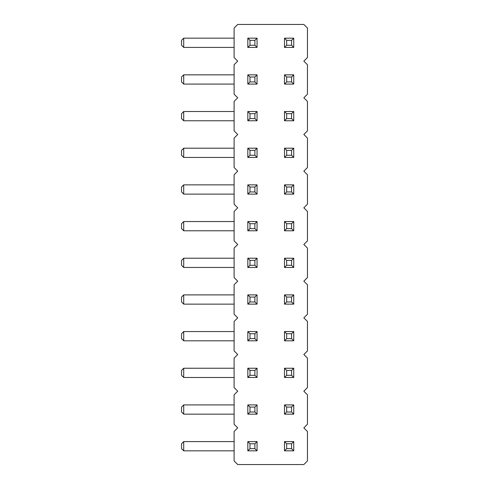 <?xml version="1.0" encoding="UTF-8"?>
<svg xmlns="http://www.w3.org/2000/svg" width="489" height="489" viewBox="0 0 489 489"><rect width="100%" height="100%" fill="white"/><g stroke="black" fill="none" stroke-linecap="round" stroke-linejoin="round"><path stroke-width="0.73" d="M303.846 61.125L307.453 64.737L307.453 94.188L303.846 97.8L307.453 101.412L307.453 130.863L303.846 134.475L307.453 138.087L307.453 167.538L303.846 171.15L307.453 174.762L307.453 204.213L303.846 207.825L307.453 211.437L307.453 240.888L303.846 244.5L307.453 248.112L307.453 277.563L303.846 281.175L307.453 284.787L307.453 314.238L303.846 317.85L307.453 321.462L307.453 350.913L303.846 354.525L307.453 358.137L307.453 387.588L303.846 391.2L307.453 394.812L307.453 424.263L303.846 427.875L307.453 431.487L307.453 460.938L303.846 464.55L237.715 464.55L234.103 460.938L234.103 431.487L237.715 427.875L234.103 424.263L234.103 394.812L237.715 391.2L234.103 387.588L234.103 358.137L237.715 354.525L234.103 350.913L234.103 321.462L237.715 317.85L234.103 314.238L234.103 284.787L237.715 281.175L234.103 277.563L234.103 248.112L237.715 244.5L234.103 240.888L234.103 211.437L237.715 207.825L234.103 204.213L234.103 174.762L237.715 171.15L234.103 167.538L234.103 138.087L237.715 134.475L234.103 130.863L234.103 101.412L237.715 97.8L234.103 94.188L234.103 64.737L237.715 61.125L234.103 57.513L234.103 28.062L237.715 24.45L303.846 24.45L307.453 28.062L307.453 57.513L303.846 61.125M284.494 450.834L284.494 441.591L286.664 443.755L286.664 448.67L284.494 450.834L293.736 450.834L293.736 441.591L284.494 441.591M284.494 377.484L284.494 368.241L286.664 370.405L286.664 375.32L284.494 377.484L293.736 377.484L293.736 368.241L284.494 368.241M284.494 414.159L284.494 404.916L286.664 407.08L286.664 411.995L284.494 414.159L293.736 414.159L293.736 404.916L284.494 404.916M284.494 267.459L284.494 258.216L286.664 260.38L286.664 265.295L284.494 267.459L293.736 267.459L293.736 258.216L284.494 258.216M293.736 294.891L293.736 304.134L284.494 304.134L284.494 294.891L286.664 297.055L291.572 297.055L293.736 294.891L284.494 294.891M284.494 340.809L284.494 331.566L286.664 333.73L286.664 338.645L284.494 340.809L293.736 340.809L293.736 331.566L284.494 331.566M247.819 304.134L249.989 301.97L254.897 301.97L257.061 304.134L247.819 304.134L247.819 294.891L249.989 297.055L254.897 297.055L257.061 294.891L247.819 294.891M257.061 304.134L257.061 294.891M247.819 340.809L247.819 331.566L249.989 333.73L249.989 338.645L247.819 340.809L257.061 340.809L257.061 331.566L247.819 331.566M247.819 377.484L247.819 368.241L249.989 370.405L249.989 375.32L247.819 377.484L257.061 377.484L257.061 368.241L247.819 368.241M254.897 443.755L254.897 448.67L257.061 450.834L257.061 441.591L247.819 441.591L249.989 443.755L254.897 443.755L257.061 441.591M257.061 450.834L247.819 450.834L247.819 441.591M247.819 414.159L247.819 404.916L249.989 407.08L249.989 411.995L247.819 414.159L257.061 414.159L257.061 404.916L247.819 404.916M247.819 267.459L247.819 258.216L249.989 260.38L249.989 265.295L247.819 267.459L257.061 267.459L257.061 258.216L247.819 258.216M284.494 120.759L284.494 111.516L286.664 113.68L286.664 118.595L284.494 120.759L293.736 120.759L293.736 111.516L284.494 111.516M247.819 120.759L247.819 111.516L249.989 113.68L249.989 118.595L247.819 120.759L257.061 120.759L257.061 111.516L247.819 111.516M284.494 157.434L284.494 148.191L286.664 150.355L286.664 155.27L284.494 157.434L293.736 157.434L293.736 148.191L284.494 148.191M247.819 194.109L249.989 191.945L254.897 191.945L257.061 194.109L247.819 194.109L247.819 184.866L249.989 187.03L254.897 187.03L257.061 184.866L247.819 184.866M257.061 194.109L257.061 184.866M247.819 157.434L247.819 148.191L249.989 150.355L249.989 155.27L247.819 157.434L257.061 157.434L257.061 148.191L247.819 148.191M284.494 194.109L284.494 184.866L286.664 187.03L286.664 191.945L284.494 194.109L293.736 194.109L293.736 184.866L284.494 184.866M247.819 230.784L249.989 228.62L254.897 228.62L257.061 230.784L247.819 230.784L247.819 221.541L249.989 223.705L254.897 223.705L257.061 221.541L247.819 221.541M257.061 230.784L257.061 221.541M293.736 221.541L293.736 230.784L284.494 230.784L284.494 221.541L286.664 223.705L291.572 223.705L293.736 221.541L284.494 221.541M284.494 84.084L284.494 74.841L286.664 77.005L286.664 81.92L284.494 84.084L293.736 84.084L293.736 74.841L284.494 74.841M247.819 84.084L249.989 81.92L254.897 81.92L257.061 84.084L247.819 84.084L247.819 74.841L249.989 77.005L254.897 77.005L257.061 74.841L247.819 74.841M257.061 84.084L257.061 74.841M293.736 38.166L293.736 47.409L284.494 47.409L284.494 38.166L286.664 40.33L291.572 40.33L293.736 38.166L284.494 38.166M247.819 47.409L249.989 45.245L254.897 45.245L257.061 47.409L247.819 47.409L247.819 38.166L249.989 40.33L254.897 40.33L257.061 38.166L247.819 38.166M257.061 47.409L257.061 38.166M234.103 304.134L183.711 304.134L183.711 294.891L181.547 297.055L181.547 301.97L183.711 304.134M234.103 294.891L183.711 294.891M234.103 340.809L183.711 340.809L183.711 331.566L181.547 333.73L181.547 338.645L183.711 340.809M234.103 331.566L183.711 331.566M234.103 368.241L183.711 368.241L181.547 370.405L181.547 375.32L183.711 377.484L183.711 368.241M234.103 377.484L183.711 377.484M234.103 450.834L183.711 450.834L183.711 441.591L181.547 443.755L181.547 448.67L183.711 450.834M234.103 441.591L183.711 441.591M234.103 414.159L183.711 414.159L183.711 404.916L181.547 407.08L181.547 411.995L183.711 414.159M234.103 404.916L183.711 404.916M234.103 258.216L183.711 258.216L181.547 260.38L181.547 265.295L183.711 267.459L183.711 258.216M234.103 267.459L183.711 267.459M234.103 111.516L183.711 111.516L181.547 113.68L181.547 118.595L183.711 120.759L183.711 111.516M234.103 120.759L183.711 120.759M234.103 194.109L183.711 194.109L183.711 184.866L181.547 187.03L181.547 191.945L183.711 194.109M234.103 184.866L183.711 184.866M234.103 148.191L183.711 148.191L181.547 150.355L181.547 155.27L183.711 157.434L183.711 148.191M234.103 157.434L183.711 157.434M234.103 230.784L183.711 230.784L183.711 221.541L181.547 223.705L181.547 228.62L183.711 230.784M234.103 221.541L183.711 221.541M234.103 84.084L183.711 84.084L183.711 74.841L181.547 77.005L181.547 81.92L183.711 84.084M234.103 74.841L183.711 74.841M234.103 47.409L183.711 47.409L183.711 38.166L181.547 40.33L181.547 45.245L183.711 47.409M234.103 38.166L183.711 38.166M293.736 450.834L291.572 448.67L286.664 448.67M291.572 448.67L291.572 443.755L293.736 441.591M291.572 443.755L286.664 443.755M293.736 377.484L291.572 375.32L286.664 375.32M291.572 375.32L291.572 370.405L293.736 368.241M291.572 370.405L286.664 370.405M293.736 414.159L291.572 411.995L286.664 411.995M291.572 411.995L291.572 407.08L293.736 404.916M291.572 407.08L286.664 407.08M293.736 267.459L291.572 265.295L286.664 265.295M291.572 265.295L291.572 260.38L293.736 258.216M291.572 260.38L286.664 260.38M293.736 304.134L291.572 301.97L286.664 301.97L286.664 297.055M284.494 304.134L286.664 301.97M291.572 301.97L291.572 297.055M293.736 340.809L291.572 338.645L286.664 338.645M291.572 338.645L291.572 333.73L293.736 331.566M291.572 333.73L286.664 333.73M254.897 301.97L254.897 297.055M249.989 301.97L249.989 297.055M249.989 338.645L254.897 338.645L257.061 340.809M254.897 338.645L254.897 333.73L257.061 331.566M254.897 333.73L249.989 333.73M249.989 375.32L254.897 375.32L257.061 377.484M254.897 375.32L254.897 370.405L257.061 368.241M254.897 370.405L249.989 370.405M247.819 450.834L249.989 448.67L249.989 443.755M254.897 448.67L249.989 448.67M249.989 411.995L254.897 411.995L257.061 414.159M254.897 411.995L254.897 407.08L257.061 404.916M254.897 407.08L249.989 407.08M249.989 265.295L254.897 265.295L257.061 267.459M254.897 265.295L254.897 260.38L257.061 258.216M254.897 260.38L249.989 260.38M293.736 120.759L291.572 118.595L286.664 118.595M291.572 118.595L291.572 113.68L293.736 111.516M291.572 113.68L286.664 113.68M249.989 118.595L254.897 118.595L257.061 120.759M254.897 118.595L254.897 113.68L257.061 111.516M254.897 113.68L249.989 113.68M293.736 157.434L291.572 155.27L286.664 155.27M291.572 155.27L291.572 150.355L293.736 148.191M291.572 150.355L286.664 150.355M254.897 191.945L254.897 187.03M249.989 191.945L249.989 187.03M249.989 155.27L254.897 155.27L257.061 157.434M254.897 155.27L254.897 150.355L257.061 148.191M254.897 150.355L249.989 150.355M293.736 194.109L291.572 191.945L286.664 191.945M291.572 191.945L291.572 187.03L293.736 184.866M291.572 187.03L286.664 187.03M254.897 228.62L254.897 223.705M249.989 228.62L249.989 223.705M293.736 230.784L291.572 228.62L286.664 228.62L286.664 223.705M284.494 230.784L286.664 228.62M291.572 228.62L291.572 223.705M293.736 84.084L291.572 81.92L286.664 81.92M291.572 81.92L291.572 77.005L293.736 74.841M291.572 77.005L286.664 77.005M254.897 81.92L254.897 77.005M249.989 81.92L249.989 77.005M293.736 47.409L291.572 45.245L286.664 45.245L286.664 40.33M284.494 47.409L286.664 45.245M291.572 45.245L291.572 40.33M254.897 45.245L254.897 40.33M249.989 45.245L249.989 40.33"/></g></svg>
